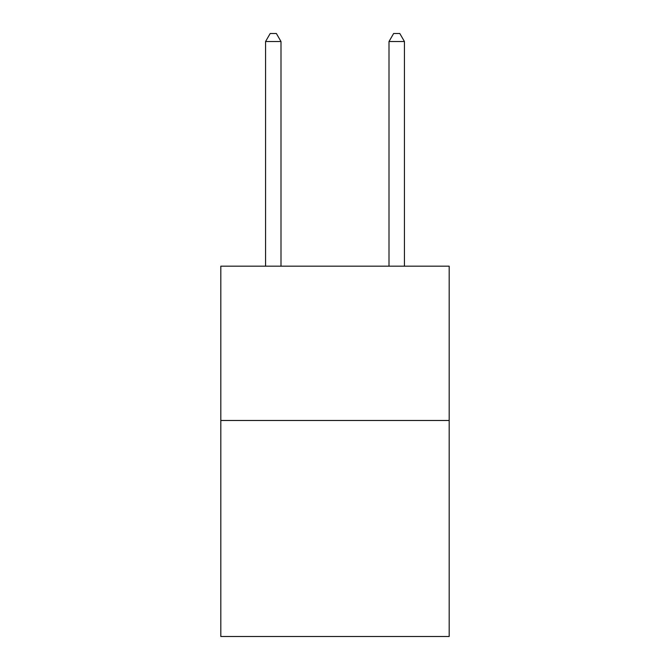 <?xml version="1.0" encoding="UTF-8"?>
<svg xmlns="http://www.w3.org/2000/svg" width="670" height="670" viewBox="0 0 670 670"><rect width="100%" height="100%" fill="white"/><g stroke="black" fill="none" stroke-linecap="round" stroke-linejoin="round"><path stroke-width="1" d="M449.185 420.484L449.185 636.5L220.815 636.5L220.815 266.183L449.185 266.183L449.185 420.484L220.815 420.484M280.998 266.183L280.998 41.523L265.563 41.523L265.563 266.183M265.563 41.523L270.194 33.5L276.367 33.5L280.998 41.523M404.437 266.183L404.437 41.523L389.002 41.523L389.002 266.183M389.002 41.523L393.633 33.5L399.806 33.5L404.437 41.523"/></g></svg>
